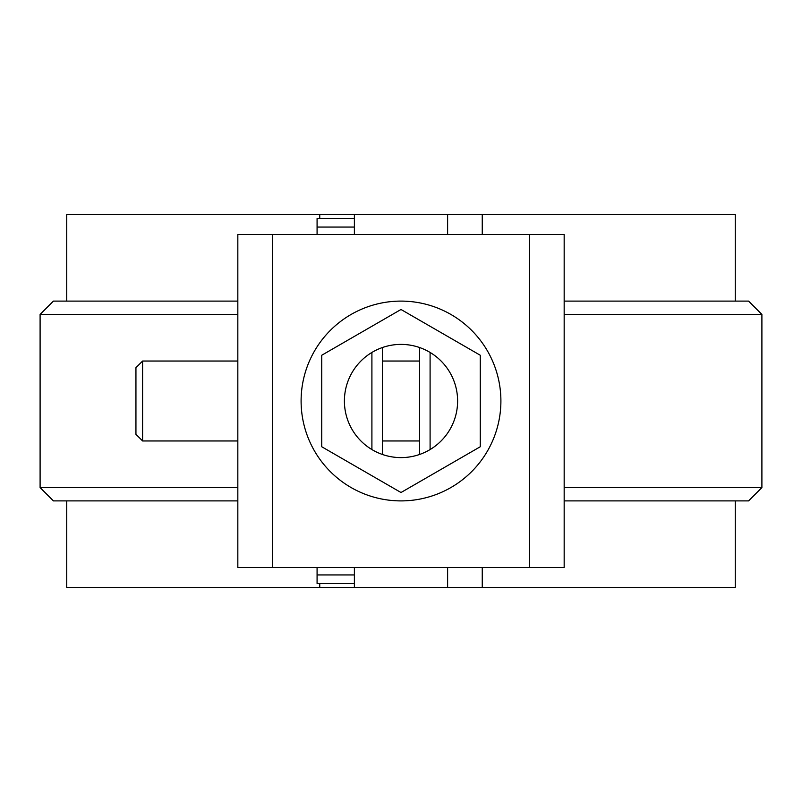 <?xml version="1.0" encoding="UTF-8"?>
<svg xmlns="http://www.w3.org/2000/svg" width="802" height="802" viewBox="0 0 802 802"><rect width="100%" height="100%" fill="white"/><g stroke="black" fill="none" stroke-linecap="round" stroke-linejoin="round"><path stroke-width="1.2" d="M319.747 218.515L319.747 214.525L354.384 214.525L354.384 227.056L317.081 227.056L317.081 218.515L354.384 218.515M354.384 583.485L317.081 583.485L317.081 574.944L354.384 574.944L354.384 587.475L319.747 587.475L319.747 583.485M564.167 314.424L761.9 314.424L748.577 301.101L564.167 301.101M564.167 487.576L761.9 487.576L748.577 500.899L564.167 500.899M447.616 234.505L447.616 214.525L735.264 214.525L735.264 301.101M66.736 301.101L66.736 214.525L319.747 214.525M482.253 567.495L482.253 587.475L735.264 587.475L735.264 500.899M66.736 500.899L66.736 587.475L319.747 587.475M482.253 587.475L447.616 587.475L447.616 567.495M482.253 214.525L482.253 234.505M237.833 314.424L40.1 314.424L53.423 301.101L237.833 301.101M447.616 587.475L354.384 587.475M237.833 500.899L53.423 500.899L40.1 487.576L237.833 487.576M447.616 214.525L354.384 214.525M272.459 567.495L564.167 567.495L564.167 234.505L237.833 234.505L237.833 567.495L272.459 567.495L272.459 234.505M419.647 347.547L419.647 454.453M401 500.899A99.899 99.899 0 0 0 500.899 401A99.899 99.899 0 0 0 401 301.101A99.899 99.899 0 0 0 301.101 401A99.899 99.899 0 0 0 401 500.899M382.353 347.547L382.353 454.453M480.258 446.754L480.258 355.246L401 309.482L321.742 355.246L321.742 446.754L401 492.518L480.258 446.754M457.611 401A56.611 56.611 0 0 1 372.699 450.022A56.611 56.611 0 0 1 372.699 351.978A56.611 56.611 0 0 1 457.611 401M317.081 574.944L317.081 567.495M317.081 234.505L317.081 227.056M354.384 574.944L354.384 567.495M354.384 234.505L354.384 227.056M142.596 440.96L135.939 434.303L135.939 367.697L142.596 361.04L142.596 440.96L237.833 440.96M419.647 440.96L382.353 440.96M430.093 449.561L430.093 352.439M529.541 567.495L529.541 234.505M371.907 449.561L371.907 352.439M761.9 314.424L761.9 487.576M40.1 314.424L40.1 487.576M419.647 361.04L382.353 361.04M237.833 361.04L142.596 361.04"/></g></svg>
